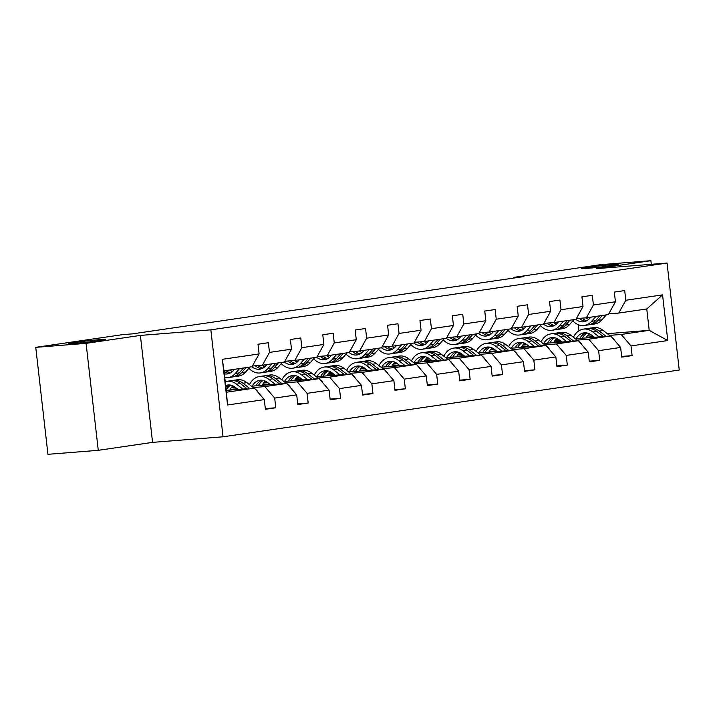 <?xml version="1.0" encoding="UTF-8"?>
<svg xmlns="http://www.w3.org/2000/svg" width="715" height="715" viewBox="0 0 715 715"><rect width="100%" height="100%" fill="white"/><g stroke="black" fill="none" stroke-linecap="round" stroke-linejoin="round"><path stroke-width="1.07" d="M586.479 268.429A18.635 0.617 173.5 0 1 581.259 268.59A18.635 0.617 173.5 0 1 592.789 266.704A18.635 0.617 173.5 0 1 613.059 264.541A18.635 0.617 173.5 0 1 618.278 264.371A18.635 0.617 173.5 0 1 606.758 266.266A18.635 0.617 173.5 0 1 586.479 268.429M73.582 343.504A18.635 0.617 173.5 0 1 68.363 343.665A18.635 0.617 173.5 0 1 79.892 341.779A18.635 0.617 173.5 0 1 100.163 339.616A18.635 0.617 173.5 0 1 105.382 339.446A18.635 0.617 173.5 0 1 93.862 341.341A18.635 0.617 173.5 0 1 73.582 343.504M223.044 436.794L679.25 370.021L667.059 263.057L210.853 329.838L223.044 436.794L152.572 442.37L140.39 335.415L86.086 343.361L98.268 450.325L152.572 442.37M98.268 450.325L47.941 454.311L35.75 347.347L86.086 343.361M651.302 264.309L650.891 260.689L600.555 264.675L513.862 277.366L513.942 278.037M555.707 339.634L558.567 339.411M586.479 337.203L593.548 336.64M609.52 335.38L621.174 334.459L649.202 330.348L667.765 340.546L631.014 345.926L632.114 355.614L621.648 356.436M587.837 335.21L591.341 334.933M607.321 333.664L649.202 330.348L646.762 308.96L618.734 313.063L608.751 313.849M556.002 339.312L557.95 339.026M572.912 336.837L573.662 336.729M621.174 334.459L631.014 345.926M577.121 340.117L588.776 339.196L610.789 335.979L620.629 347.445L621.728 357.134L632.114 355.614M620.629 347.445L598.616 350.672L599.724 360.351L589.258 361.182M544.732 344.862L556.386 343.942L578.39 340.715L588.231 352.191L589.339 361.87L599.724 360.351M588.231 352.191L566.226 355.409L567.326 365.097L556.869 365.919M512.333 349.599L523.988 348.679L546.001 345.461L555.841 356.928L556.94 366.616L567.326 365.097M555.841 356.928L533.828 360.154L534.936 369.834L524.47 370.665M479.944 354.345L491.598 353.425L513.611 350.198L523.452 361.674L524.551 371.353L534.936 369.834M523.452 361.674L501.438 364.891L502.538 374.58L492.081 375.402M447.545 359.082L459.2 358.161L481.213 354.944L491.053 366.411L492.161 376.099L502.538 374.58M491.053 366.411L469.04 369.637L470.148 379.316L459.682 380.148M415.156 363.828L426.81 362.907L448.823 359.681L458.664 371.156L459.763 380.836L470.148 379.316M458.664 371.156L436.651 374.374L437.75 384.062L427.293 384.885M382.766 368.565L394.421 367.644L416.425 364.427L426.265 375.893L427.373 385.582L437.75 384.062M426.265 375.893L404.252 379.12L405.36 388.799L394.894 389.63M350.368 373.31L362.022 372.39L384.035 369.163L393.876 380.639L394.975 390.319L405.36 388.799M393.876 380.639L371.863 383.857L372.962 393.545L362.505 394.367M317.978 378.047L329.633 377.127L351.637 373.909L361.477 385.376L362.585 395.064L372.962 393.545M361.477 385.376L339.473 388.603L340.572 398.282L330.116 399.113M285.58 382.793L297.234 381.873L319.248 378.646L329.088 390.122L330.187 399.801L340.572 398.282M329.088 390.122L307.075 393.339L308.183 403.028L297.717 403.859M253.19 387.539L264.845 386.609L286.858 383.392L296.689 394.859L297.798 404.547L308.183 403.028M296.689 394.859L274.685 398.085L275.784 407.765L265.328 408.596M264.3 399.605L227.549 404.985L222.338 359.305L259.098 353.934L252.02 366.741L223.992 370.844L226.432 392.231L254.46 388.129L264.3 399.605L265.399 409.284L275.784 407.765M269.475 352.406L291.488 349.188L284.418 361.996L262.405 365.222L269.475 352.406L268.375 342.726L257.99 344.246L259.098 353.934M301.873 347.669L323.886 344.442L316.808 357.259L294.794 360.476L301.873 347.669L300.765 337.981L290.388 339.5L291.488 349.188M334.262 342.923L356.276 339.705L349.206 352.513L327.193 355.739L334.262 342.923L333.163 333.244L322.778 334.763L323.886 344.442M366.661 338.186L388.674 334.96L381.596 347.776L359.582 350.994L366.661 338.186L365.553 328.498L355.176 330.017L356.276 339.705M399.05 333.44L421.064 330.223L413.994 343.03L391.981 346.257L399.05 333.44L397.951 323.761L387.566 325.28L388.674 334.96M431.449 328.703L453.453 325.477L446.383 338.293L424.37 341.511L431.449 328.703L430.341 319.015L419.964 320.534L421.064 330.223M463.838 323.958L485.851 320.74L478.773 333.548L456.769 336.774L463.838 323.958L462.739 314.278L452.354 315.798L453.453 325.477M496.237 319.221L518.241 315.994L511.171 328.811L489.158 332.028L496.237 319.221L495.129 309.532L484.743 311.052L485.851 320.74M528.626 314.475L550.639 311.257L543.561 324.065L521.557 327.291L528.626 314.475L527.527 304.796L517.142 306.315L518.241 315.994M561.016 309.738L583.029 306.512L575.959 319.328L553.946 322.545L561.016 309.738L559.917 300.05L549.531 301.569L550.639 311.257M593.414 304.992L615.427 301.775L608.349 314.582L586.336 317.809L593.414 304.992L592.306 295.313L581.93 296.832L583.029 306.512M618.734 313.063L625.804 300.255L624.704 290.567L614.319 292.086L615.427 301.775M625.804 300.255L662.564 294.875L667.765 340.546M35.75 347.347L122.444 334.665L132.507 333.86L523.934 276.571L513.862 277.366M586.336 317.809L576.361 318.595M540.513 341.582L541.264 341.475M555.108 340.385L559.434 340.045M575.396 338.776L610.789 335.979M523.603 344.058L525.561 343.772M523.317 344.38L526.168 344.156M554.089 341.94L561.159 341.386M588.776 339.196L598.616 350.672M553.946 322.545L543.963 323.341M508.124 346.319L508.874 346.221M522.719 345.122L527.035 344.782M543.007 343.522L578.39 340.715M491.214 348.795L493.162 348.509M490.919 349.117L493.779 348.893M521.7 346.686L528.76 346.123M556.386 343.942L566.226 355.409M521.557 327.291L511.574 328.078M475.734 351.065L476.476 350.958M490.32 349.867L494.646 349.528M510.617 348.259L546.001 345.461M458.824 353.541L460.773 353.255M458.529 353.862L461.381 353.639M489.301 351.423L496.371 350.868M523.988 348.679L533.828 360.154M489.158 332.028L479.184 332.824M443.336 355.802L444.087 355.704M457.931 354.604L462.256 354.265M478.219 353.004L513.611 350.198M426.426 358.278L428.374 357.992M426.131 358.608L428.991 358.376M456.912 356.168L463.972 355.605M491.598 353.425L501.438 364.891M456.769 336.774L446.786 337.56M410.946 360.548L411.688 360.449M425.532 359.35L429.858 359.01M445.829 357.741L481.213 354.944M394.036 363.023L395.985 362.737M393.742 363.345L396.602 363.122M424.513 360.905L431.583 360.351M459.2 358.161L469.04 369.637M424.37 341.511L414.396 342.306M378.548 365.285L379.299 365.186M393.143 364.087L397.469 363.747M413.431 362.487L448.823 359.681M361.638 367.76L363.595 367.474M361.352 368.091L364.203 367.859M392.124 365.651L399.193 365.088M426.81 362.907L436.651 374.374M391.981 346.257L381.998 347.043M346.158 370.03L346.9 369.932M360.744 368.833L365.07 368.493M381.041 367.224L416.425 364.427M329.249 372.506L331.197 372.22M328.954 372.828L331.814 372.604M359.725 370.388L366.795 369.834M394.421 367.644L404.252 379.12M359.582 350.994L349.608 351.789M313.76 374.767L314.511 374.669M328.355 373.57L332.681 373.23M348.643 371.97L384.035 369.163M296.85 377.243L298.807 376.957M296.564 377.574L299.415 377.341M327.336 375.134L334.406 374.571M362.022 372.39L371.863 383.857M327.193 355.739L317.21 356.526M281.37 379.513L282.121 379.415M295.965 378.315L300.282 377.976M316.253 376.707L351.637 373.909M264.461 381.989L266.409 381.703M264.166 382.31L267.026 382.087M294.938 379.88L302.007 379.316M329.633 377.127L339.473 388.603M294.794 360.476L284.82 361.272M248.981 384.25L249.723 384.152M263.567 383.061L267.893 382.713M283.855 381.453L319.248 378.646M232.062 386.726L234.019 386.44M231.776 387.056L234.627 386.824M262.548 384.616L269.618 384.053M297.234 381.873L307.075 393.339M262.405 365.222L252.422 366.009M231.177 387.798L235.494 387.459M251.466 386.189L286.858 383.392M230.159 389.362L237.219 388.799M264.845 386.609L274.685 398.085M222.338 359.305L223.992 370.844M650.891 260.689L596.596 268.643L667.059 263.057M140.39 335.415L210.853 329.838M578.953 330.759L578.265 324.699M226.217 390.372L254.46 388.129M226.432 392.231L227.549 404.985M662.564 294.875L646.762 308.96M234.493 369.306L233.519 370.424A18.483 12.807 81.7 0 1 227.433 373.918A18.483 12.807 81.7 0 1 224.331 373.829M239.588 368.565L235.306 373.445A22.272 15.435 81.7 0 1 227.978 377.663A22.272 15.435 81.7 0 1 224.769 377.654M249.964 367.045L245.692 371.925A22.272 15.435 81.7 0 1 238.363 376.144L234.422 376.725A22.272 15.435 -98.3 0 0 241.75 372.506L246.023 367.617M232.393 371.55A18.483 12.807 81.7 0 1 229.846 369.986M243.529 367.984L239.257 372.873A22.272 15.435 81.7 0 1 231.928 377.082L227.978 377.663M224.054 371.407A18.483 12.807 -98.3 0 0 229.372 373.409M233.162 376.832A22.272 15.435 -98.3 0 0 234.422 376.725M230.561 372.846A18.483 12.807 81.7 0 1 225.895 370.567M258.124 392.401A7.713 5.345 -98.3 0 0 256.024 389.747L255.478 389.318M232.938 385.877A18.483 12.807 -98.3 0 0 229.765 390.086M254.004 388.165L246.916 382.65A22.272 15.435 -98.3 0 0 237.344 379.772L233.403 380.344A22.272 15.435 -98.3 0 0 232.169 380.603M242.805 389.058L236.531 384.169A22.272 15.435 -98.3 0 0 226.968 381.292A22.272 15.435 -98.3 0 0 225.225 381.694M238.032 389.434L235.458 387.423A18.483 12.807 -98.3 0 0 227.513 385.036A18.483 12.807 -98.3 0 0 225.663 385.51M249.75 388.504L242.966 383.222A22.272 15.435 -98.3 0 0 233.403 380.344M226.172 389.997A18.483 12.807 81.7 0 1 230.82 385.162M226.968 381.292L230.909 380.711A22.272 15.435 81.7 0 1 240.481 383.589L247.059 388.719M229.515 384.965A18.483 12.807 -98.3 0 0 225.877 387.414M266.883 364.561L265.909 365.678A18.483 12.807 81.7 0 1 259.822 369.172A18.483 12.807 81.7 0 1 251.85 366.768M271.977 363.819L267.705 368.708A22.272 15.435 81.7 0 1 260.376 372.917A22.272 15.435 81.7 0 1 248.865 368.296M282.362 362.299L278.09 367.188A22.272 15.435 81.7 0 1 270.753 371.398L266.811 371.979A22.272 15.435 -98.3 0 0 274.14 367.769L278.412 362.88M264.782 366.813A18.483 12.807 81.7 0 1 262.226 365.231M275.919 363.238L271.646 368.127A22.272 15.435 81.7 0 1 264.318 372.345L260.376 372.917M255.309 365.785A18.483 12.807 -98.3 0 0 261.762 368.663M265.551 372.086A22.272 15.435 -98.3 0 0 266.811 371.979M262.959 368.109A18.483 12.807 81.7 0 1 257.981 365.571M299.281 359.824L298.307 360.941A18.483 12.807 81.7 0 1 292.221 364.435A18.483 12.807 81.7 0 1 284.248 362.022M304.367 359.082L300.094 363.962A22.272 15.435 81.7 0 1 292.766 368.18A22.272 15.435 81.7 0 1 281.263 363.56M314.752 357.563L310.48 362.442A22.272 15.435 81.7 0 1 303.151 366.661L299.201 367.233A22.272 15.435 -98.3 0 0 306.538 363.023L310.81 358.135M297.172 362.067A18.483 12.807 81.7 0 1 294.616 360.494M308.317 358.501L304.045 363.39A22.272 15.435 81.7 0 1 296.716 367.599L292.766 368.18M287.698 361.039A18.483 12.807 -98.3 0 0 294.16 363.926M297.949 367.349A22.272 15.435 -98.3 0 0 299.201 367.233M295.349 363.363A18.483 12.807 81.7 0 1 290.37 360.834M290.522 387.664A7.713 5.345 -98.3 0 0 288.413 385.001L287.868 384.581M265.328 381.14A18.483 12.807 -98.3 0 0 262.155 385.349M286.393 383.428L279.306 377.904A22.272 15.435 -98.3 0 0 269.743 375.026L265.792 375.607A22.272 15.435 -98.3 0 0 264.559 375.867M275.204 384.312L268.929 379.424A22.272 15.435 -98.3 0 0 259.357 376.546A22.272 15.435 -98.3 0 0 249.472 384.643M270.431 384.688L267.848 382.677A18.483 12.807 -98.3 0 0 259.903 380.291A18.483 12.807 -98.3 0 0 252.163 386.136M282.139 383.767L275.364 378.485A22.272 15.435 -98.3 0 0 265.792 375.607M258.356 385.644A18.483 12.807 81.7 0 1 263.209 380.425M259.357 376.546L263.299 375.974A22.272 15.435 81.7 0 1 272.871 378.843L279.458 383.973M261.913 380.228A18.483 12.807 -98.3 0 0 255.961 385.841M322.912 382.918A7.713 5.345 -98.3 0 0 320.812 380.264L320.266 379.835M297.726 376.394A18.483 12.807 -98.3 0 0 294.553 380.603M318.792 378.682L311.704 373.167A22.272 15.435 -98.3 0 0 302.132 370.29L298.191 370.862A22.272 15.435 -98.3 0 0 296.957 371.121M307.593 379.576L301.319 374.687A22.272 15.435 -98.3 0 0 291.747 371.809A22.272 15.435 -98.3 0 0 281.871 379.897M302.82 379.951L300.237 377.94A18.483 12.807 -98.3 0 0 292.301 375.554A18.483 12.807 -98.3 0 0 284.561 381.399M314.537 379.022L307.754 373.739A22.272 15.435 -98.3 0 0 298.191 370.862M290.746 380.907A18.483 12.807 81.7 0 1 295.608 375.679M291.747 371.809L295.697 371.228A22.272 15.435 81.7 0 1 305.26 374.106L311.847 379.236M294.303 375.482A18.483 12.807 -98.3 0 0 288.351 381.095M331.671 355.078L330.696 356.195A18.483 12.807 81.7 0 1 324.61 359.69A18.483 12.807 81.7 0 1 316.638 357.286M336.765 354.336L332.493 359.225A22.272 15.435 81.7 0 1 325.164 363.435A22.272 15.435 81.7 0 1 313.653 358.814M347.15 352.817L342.869 357.706A22.272 15.435 81.7 0 1 335.541 361.915L331.599 362.496A22.272 15.435 -98.3 0 0 338.928 358.278L343.2 353.398M329.57 357.33A18.483 12.807 81.7 0 1 327.005 355.748M340.706 353.755L336.434 358.644A22.272 15.435 81.7 0 1 329.106 362.863L325.164 363.435M320.088 356.302A18.483 12.807 -98.3 0 0 326.549 359.18M330.339 362.603A22.272 15.435 -98.3 0 0 331.599 362.496M327.747 358.626A18.483 12.807 81.7 0 1 322.769 356.088M355.301 378.181A7.713 5.345 -98.3 0 0 353.201 375.518L352.656 375.089M330.116 371.657A18.483 12.807 -98.3 0 0 326.943 375.867M351.181 373.945L344.094 368.422A22.272 15.435 -98.3 0 0 334.531 365.544L330.58 366.125A22.272 15.435 -98.3 0 0 329.347 366.375M339.983 374.83L333.708 369.941A22.272 15.435 -98.3 0 0 324.145 367.063A22.272 15.435 -98.3 0 0 314.26 375.161M335.219 375.205L332.636 373.194A18.483 12.807 -98.3 0 0 324.69 370.808A18.483 12.807 -98.3 0 0 316.951 376.653M346.927 374.285L340.152 369.003A22.272 15.435 -98.3 0 0 330.58 366.125M323.144 376.161A18.483 12.807 81.7 0 1 327.997 370.942M324.145 367.063L328.087 366.491A22.272 15.435 81.7 0 1 337.659 369.36L344.237 374.49M326.701 370.745A18.483 12.807 -98.3 0 0 320.74 376.349M364.069 350.341L363.095 351.458A18.483 12.807 81.7 0 1 357.008 354.953A18.483 12.807 81.7 0 1 349.036 352.54M369.155 349.599L364.882 354.479A22.272 15.435 81.7 0 1 357.554 358.698A22.272 15.435 81.7 0 1 346.051 354.077M379.54 348.071L375.268 352.96A22.272 15.435 81.7 0 1 367.939 357.178L363.989 357.75A22.272 15.435 -98.3 0 0 371.317 353.541L375.598 348.652M361.96 352.584A18.483 12.807 81.7 0 1 359.404 351.011M373.105 349.018L368.833 353.907A22.272 15.435 81.7 0 1 361.495 358.117L357.554 358.698M352.486 351.557A18.483 12.807 -98.3 0 0 358.948 354.443M362.737 357.866A22.272 15.435 -98.3 0 0 363.989 357.75M360.137 353.88A18.483 12.807 81.7 0 1 355.158 351.342M387.7 373.436A7.713 5.345 -98.3 0 0 385.6 370.781L385.054 370.352M362.514 366.911A18.483 12.807 -98.3 0 0 359.341 371.121M383.58 369.199L376.492 363.676A22.272 15.435 -98.3 0 0 366.92 360.807L362.979 361.379A22.272 15.435 -98.3 0 0 361.736 361.638M372.381 370.084L366.107 365.195A22.272 15.435 -98.3 0 0 356.535 362.326A22.272 15.435 -98.3 0 0 346.659 370.415M367.608 370.468L365.025 368.457A18.483 12.807 -98.3 0 0 357.089 366.071A18.483 12.807 -98.3 0 0 349.349 371.916M379.325 369.539L372.542 364.257A22.272 15.435 -98.3 0 0 362.979 361.379M355.534 371.425A18.483 12.807 81.7 0 1 360.396 366.196M356.535 362.326L360.485 361.745A22.272 15.435 81.7 0 1 370.048 364.623L376.635 369.753M359.091 366A18.483 12.807 -98.3 0 0 353.139 371.612M396.459 345.595L395.484 346.712A18.483 12.807 81.7 0 1 389.398 350.207A18.483 12.807 81.7 0 1 381.426 347.803M401.553 344.853L397.281 349.742A22.272 15.435 81.7 0 1 389.943 353.952A22.272 15.435 81.7 0 1 378.441 349.331M411.929 343.334L407.657 348.223A22.272 15.435 81.7 0 1 400.329 352.432L396.387 353.013A22.272 15.435 -98.3 0 0 403.716 348.795L407.988 343.915M394.358 347.848A18.483 12.807 81.7 0 1 391.793 346.266M405.494 344.272L401.222 349.161A22.272 15.435 81.7 0 1 393.894 353.38L389.943 353.952M384.876 346.82A18.483 12.807 -98.3 0 0 391.337 349.698M395.127 353.121A22.272 15.435 -98.3 0 0 396.387 353.013M392.526 349.143A18.483 12.807 81.7 0 1 387.548 346.605M420.089 368.699A7.713 5.345 -98.3 0 0 417.989 366.035L417.444 365.606M394.903 362.174A18.483 12.807 -98.3 0 0 391.731 366.375M415.969 364.462L408.882 358.939A22.272 15.435 -98.3 0 0 399.31 356.061L395.368 356.642A22.272 15.435 -98.3 0 0 394.135 356.892M404.77 365.347L398.496 360.458A22.272 15.435 -98.3 0 0 388.933 357.58A22.272 15.435 -98.3 0 0 379.048 365.678M399.998 365.723L397.424 363.712A18.483 12.807 -98.3 0 0 389.478 361.325A18.483 12.807 -98.3 0 0 381.739 367.17M411.715 364.793L404.94 359.52A22.272 15.435 -98.3 0 0 395.368 356.642M387.932 366.679A18.483 12.807 81.7 0 1 392.785 361.459M388.933 357.58L392.875 357.008A22.272 15.435 81.7 0 1 402.447 359.877L409.025 365.007M391.48 361.263A18.483 12.807 -98.3 0 0 385.528 366.867M428.848 340.858L427.874 341.976A18.483 12.807 81.7 0 1 421.796 345.47A18.483 12.807 81.7 0 1 413.824 343.057M433.942 340.108L429.67 344.996A22.272 15.435 81.7 0 1 422.342 349.215A22.272 15.435 81.7 0 1 410.839 344.585M444.328 338.588L440.056 343.477A22.272 15.435 81.7 0 1 432.727 347.696L428.777 348.268A22.272 15.435 -98.3 0 0 436.105 344.058L440.377 339.169M426.748 343.102A18.483 12.807 81.7 0 1 424.192 341.529M437.893 339.536L433.621 344.424A22.272 15.435 81.7 0 1 426.283 348.634L422.342 349.215M417.274 342.074A18.483 12.807 -98.3 0 0 423.736 344.961M427.525 348.384A22.272 15.435 -98.3 0 0 428.777 348.268M424.925 344.398A18.483 12.807 81.7 0 1 419.946 341.859M452.488 363.953A7.713 5.345 -98.3 0 0 450.387 361.298L449.842 360.869M427.302 357.429A18.483 12.807 -98.3 0 0 424.129 361.638M448.359 359.717L441.271 354.193A22.272 15.435 -98.3 0 0 431.708 351.324L427.758 351.896A22.272 15.435 -98.3 0 0 426.524 352.155M437.169 360.601L430.895 355.713A22.272 15.435 -98.3 0 0 421.323 352.844A22.272 15.435 -98.3 0 0 411.447 360.932M432.396 360.986L429.813 358.975A18.483 12.807 -98.3 0 0 421.877 356.588A18.483 12.807 -98.3 0 0 414.137 362.425M444.104 360.056L437.33 354.774A22.272 15.435 -98.3 0 0 427.758 351.896M420.322 361.942A18.483 12.807 81.7 0 1 425.184 356.714M421.323 352.844L425.273 352.263A22.272 15.435 81.7 0 1 434.836 355.141L441.423 360.271M423.879 356.517A18.483 12.807 -98.3 0 0 417.926 362.13M461.247 336.113L460.272 337.23A18.483 12.807 81.7 0 1 454.186 340.724A18.483 12.807 81.7 0 1 446.214 338.32M466.341 335.371L462.069 340.26A22.272 15.435 81.7 0 1 454.731 344.469A22.272 15.435 81.7 0 1 443.229 339.848M476.717 333.851L472.445 338.74A22.272 15.435 81.7 0 1 465.116 342.95L461.175 343.531A22.272 15.435 -98.3 0 0 468.504 339.312L472.776 334.432M459.146 338.365A18.483 12.807 81.7 0 1 456.581 336.783M470.282 334.79L466.01 339.679A22.272 15.435 81.7 0 1 458.681 343.897L454.731 344.469M449.663 337.337A18.483 12.807 -98.3 0 0 456.125 340.215M459.915 343.638A22.272 15.435 -98.3 0 0 461.175 343.531M457.314 339.661A18.483 12.807 81.7 0 1 452.336 337.123M484.877 359.216A7.713 5.345 -98.3 0 0 482.777 356.553L482.232 356.124M459.691 352.692A18.483 12.807 -98.3 0 0 456.519 356.892M480.757 354.98L473.67 349.456A22.272 15.435 -98.3 0 0 464.098 346.578L460.156 347.159A22.272 15.435 -98.3 0 0 458.923 347.41M469.558 355.864L463.284 350.976A22.272 15.435 -98.3 0 0 453.721 348.098A22.272 15.435 -98.3 0 0 443.836 356.195M464.786 356.24L462.212 354.229A18.483 12.807 -98.3 0 0 454.266 351.843A18.483 12.807 -98.3 0 0 446.526 357.688M476.503 355.31L469.719 350.037A22.272 15.435 -98.3 0 0 460.156 347.159M452.72 357.196A18.483 12.807 81.7 0 1 457.573 351.977M453.721 348.098L457.663 347.526A22.272 15.435 81.7 0 1 467.235 350.395L473.813 355.525M456.268 351.78A18.483 12.807 -98.3 0 0 450.316 357.384M493.636 331.376L492.662 332.484A18.483 12.807 81.7 0 1 486.575 335.987A18.483 12.807 81.7 0 1 478.603 333.574M498.73 330.625L494.458 335.514A22.272 15.435 81.7 0 1 487.13 339.732A22.272 15.435 81.7 0 1 475.627 335.103M509.116 329.106L504.844 333.994A22.272 15.435 81.7 0 1 497.515 338.213L493.565 338.785A22.272 15.435 -98.3 0 0 500.893 334.575L505.165 329.687M491.536 333.619A18.483 12.807 81.7 0 1 488.98 332.046M502.681 330.053L498.4 334.942A22.272 15.435 81.7 0 1 491.071 339.151L487.13 339.732M482.062 332.591A18.483 12.807 -98.3 0 0 488.524 335.478M492.304 338.901A22.272 15.435 -98.3 0 0 493.565 338.785M489.712 334.915A18.483 12.807 81.7 0 1 484.734 332.377M517.276 354.47A7.713 5.345 -98.3 0 0 515.175 351.816L514.621 351.387M492.09 347.946A18.483 12.807 -98.3 0 0 488.908 352.155M513.147 350.234L506.059 344.71A22.272 15.435 -98.3 0 0 496.496 341.842L492.546 342.413A22.272 15.435 -98.3 0 0 491.312 342.673M501.957 351.119L495.683 346.23A22.272 15.435 -98.3 0 0 486.111 343.361A22.272 15.435 -98.3 0 0 476.226 351.449M497.184 351.503L494.601 349.492A18.483 12.807 -98.3 0 0 486.656 347.106A18.483 12.807 -98.3 0 0 478.916 352.942M508.892 350.573L502.118 345.291A22.272 15.435 -98.3 0 0 492.546 342.413M485.11 352.459A18.483 12.807 81.7 0 1 489.963 347.231M486.111 343.361L490.061 342.78A22.272 15.435 81.7 0 1 499.624 345.658L506.211 350.788M488.667 347.034A18.483 12.807 -98.3 0 0 482.714 352.647M526.034 326.63L525.06 327.747A18.483 12.807 81.7 0 1 518.974 331.242A18.483 12.807 81.7 0 1 511.002 328.829M531.129 325.888L526.848 330.777A22.272 15.435 81.7 0 1 519.519 334.986A22.272 15.435 81.7 0 1 508.016 330.366M541.505 324.369L537.233 329.257A22.272 15.435 81.7 0 1 529.904 333.467L525.963 334.048A22.272 15.435 -98.3 0 0 533.292 329.83L537.564 324.941M523.934 328.882A18.483 12.807 81.7 0 1 521.369 327.3M535.07 325.307L530.798 330.196A22.272 15.435 81.7 0 1 523.469 334.414L519.519 334.986M514.451 327.854A18.483 12.807 -98.3 0 0 520.913 330.732M524.703 334.155A22.272 15.435 -98.3 0 0 525.963 334.048M522.102 330.169A18.483 12.807 81.7 0 1 517.124 327.64M558.424 321.893L557.45 323.001A18.483 12.807 81.7 0 1 551.363 326.505A18.483 12.807 81.7 0 1 543.391 324.092M563.518 321.142L559.246 326.031A22.272 15.435 81.7 0 1 551.917 330.25A22.272 15.435 81.7 0 1 540.406 325.62M573.904 319.623L569.632 324.512A22.272 15.435 81.7 0 1 562.294 328.73L558.352 329.302A22.272 15.435 -98.3 0 0 565.681 325.093L569.953 320.204M556.324 324.136A18.483 12.807 81.7 0 1 553.768 322.563M567.46 320.57L563.188 325.459A22.272 15.435 81.7 0 1 555.859 329.669L551.917 330.25M546.841 323.108A18.483 12.807 -98.3 0 0 553.303 325.986M557.092 329.409A22.272 15.435 -98.3 0 0 558.352 329.302M554.5 325.432A18.483 12.807 81.7 0 1 549.522 322.894M590.822 317.147L589.848 318.264A18.483 12.807 81.7 0 1 583.762 321.759A18.483 12.807 81.7 0 1 575.79 319.346M595.908 316.405L591.636 321.294A22.272 15.435 81.7 0 1 584.307 325.504A22.272 15.435 81.7 0 1 572.804 320.883M606.293 314.886L602.021 319.775A22.272 15.435 81.7 0 1 594.692 323.984L590.742 324.565A22.272 15.435 -98.3 0 0 598.08 320.347L602.352 315.458M588.713 319.399A18.483 12.807 81.7 0 1 586.157 317.818M599.858 315.824L595.586 320.713A22.272 15.435 81.7 0 1 588.257 324.932L584.307 325.504M579.239 318.372A18.483 12.807 -98.3 0 0 585.701 321.25M589.491 324.673A22.272 15.435 -98.3 0 0 590.742 324.565M586.89 320.686A18.483 12.807 81.7 0 1 581.912 318.157M549.665 349.733A7.713 5.345 -98.3 0 0 547.565 347.07L547.02 346.641M524.479 343.209A18.483 12.807 -98.3 0 0 521.307 347.41M545.545 345.497L538.458 339.974A22.272 15.435 -98.3 0 0 528.885 337.096L524.944 337.677A22.272 15.435 -98.3 0 0 523.711 337.927M534.346 346.382L528.072 341.493A22.272 15.435 -98.3 0 0 518.509 338.615A22.272 15.435 -98.3 0 0 508.624 346.712M529.574 346.757L526.991 344.746A18.483 12.807 -98.3 0 0 519.054 342.36A18.483 12.807 -98.3 0 0 511.314 348.205M541.291 345.828L534.507 340.546A22.272 15.435 -98.3 0 0 524.944 337.677M517.499 347.713A18.483 12.807 81.7 0 1 522.361 342.485M518.509 338.615L522.451 338.043A22.272 15.435 81.7 0 1 532.023 340.912L538.601 346.042M521.056 342.297A18.483 12.807 -98.3 0 0 515.104 347.901M582.064 344.988A7.713 5.345 -98.3 0 0 579.954 342.324L579.409 341.904M556.869 338.463A18.483 12.807 -98.3 0 0 553.696 342.673M577.935 340.751L570.847 335.228A22.272 15.435 -98.3 0 0 561.284 332.359L557.334 332.931A22.272 15.435 -98.3 0 0 556.1 333.19M566.745 341.636L560.471 336.747A22.272 15.435 -98.3 0 0 550.899 333.878A22.272 15.435 -98.3 0 0 541.014 341.967M561.972 342.02L559.389 340.009A18.483 12.807 -98.3 0 0 551.444 337.623A18.483 12.807 -98.3 0 0 543.704 343.459M573.68 341.091L566.906 335.809A22.272 15.435 -98.3 0 0 557.334 332.931M549.898 342.977A18.483 12.807 81.7 0 1 554.751 337.748M550.899 333.878L554.84 333.297A22.272 15.435 81.7 0 1 564.412 336.175L570.999 341.305M553.455 337.552A18.483 12.807 -98.3 0 0 547.502 343.164M614.453 340.251A7.713 5.345 -98.3 0 0 612.353 337.587L611.808 337.158M589.267 333.726A18.483 12.807 -98.3 0 0 586.094 337.927M610.333 336.014L603.246 330.491A22.272 15.435 -98.3 0 0 593.673 327.613L589.732 328.194A22.272 15.435 -98.3 0 0 588.49 328.444M599.134 336.899L592.86 332.01A22.272 15.435 -98.3 0 0 583.288 329.132A22.272 15.435 -98.3 0 0 573.412 337.23M594.362 337.274L591.779 335.264A18.483 12.807 -98.3 0 0 583.842 332.877A18.483 12.807 -98.3 0 0 576.102 338.722M606.079 336.345L599.295 331.063A22.272 15.435 -98.3 0 0 589.732 328.194M582.287 338.231A18.483 12.807 81.7 0 1 587.149 333.002M583.288 329.132L587.238 328.551A22.272 15.435 81.7 0 1 596.802 331.429L603.389 336.559M585.844 332.815A18.483 12.807 -98.3 0 0 579.892 338.418M239.257 372.873L235.306 373.445M245.692 371.925L241.75 372.506M242.966 383.222L246.916 382.65M236.531 384.169L240.481 383.589M271.646 368.127L267.705 368.708M278.09 367.188L274.14 367.769M304.045 363.39L300.094 363.962M310.48 362.442L306.538 363.023M275.364 378.485L279.306 377.904M268.929 379.424L272.871 378.843M307.754 373.739L311.704 373.167M301.319 374.687L305.26 374.106M336.434 358.644L332.493 359.225M342.869 357.706L338.928 358.278M340.152 369.003L344.094 368.422M333.708 369.941L337.659 369.36M368.833 353.907L364.882 354.479M375.268 352.96L371.317 353.541M372.542 364.257L376.492 363.676M366.107 365.195L370.048 364.623M401.222 349.161L397.281 349.742M407.657 348.223L403.716 348.795M404.94 359.52L408.882 358.939M398.496 360.458L402.447 359.877M433.621 344.424L429.67 344.996M440.056 343.477L436.105 344.058M437.33 354.774L441.271 354.193M430.895 355.713L434.836 355.141M466.01 339.679L462.069 340.26M472.445 338.74L468.504 339.312M469.719 350.037L473.67 349.456M463.284 350.976L467.235 350.395M498.4 334.942L494.458 335.514M504.844 333.994L500.893 334.575M502.118 345.291L506.059 344.71M495.683 346.23L499.624 345.658M530.798 330.196L526.848 330.777M537.233 329.257L533.292 329.83M563.188 325.459L559.246 326.031M569.632 324.512L565.681 325.093M595.586 320.713L591.636 321.294M602.021 319.775L598.08 320.347M534.507 340.546L538.458 339.974M528.072 341.493L532.023 340.912M566.906 335.809L570.847 335.228M560.471 336.747L564.412 336.175M599.295 331.063L603.246 330.491M592.86 332.01L596.802 331.429"/></g></svg>
